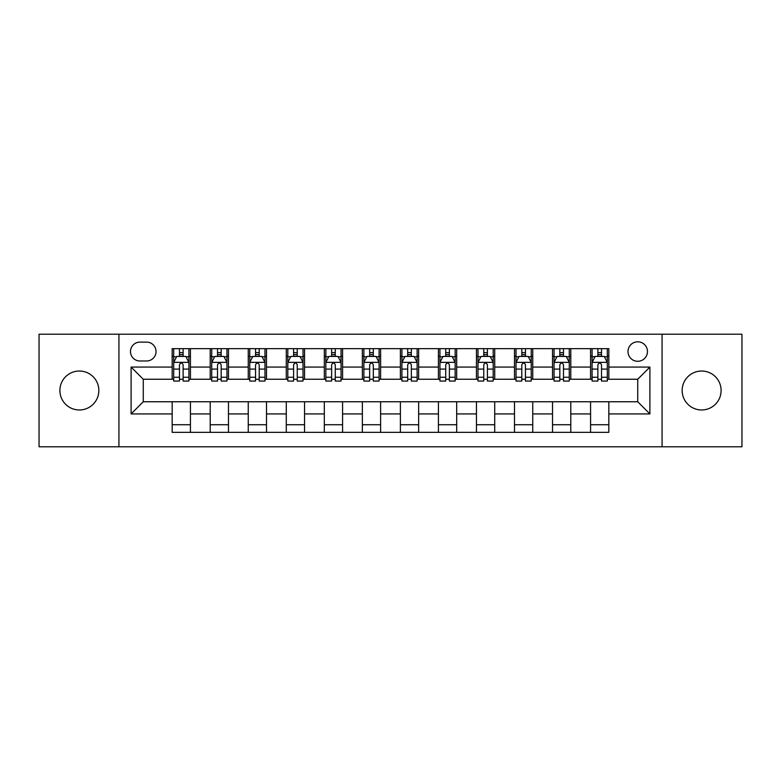 <?xml version="1.0" encoding="UTF-8"?>
<svg xmlns="http://www.w3.org/2000/svg" width="781" height="781" viewBox="0 0 781 781"><rect width="100%" height="100%" fill="white"/><g stroke="black" fill="none" stroke-linecap="round" stroke-linejoin="round"><path stroke-width="1.17" d="M701.631 371.024A19.476 19.476 0 0 0 682.155 390.5A19.476 19.476 0 0 0 701.631 409.976A19.476 19.476 0 0 0 721.107 390.5A19.476 19.476 0 0 0 701.631 371.024M79.369 371.024A19.476 19.476 0 0 0 59.893 390.5A19.476 19.476 0 0 0 79.369 409.976A19.476 19.476 0 0 0 98.845 390.5A19.476 19.476 0 0 0 79.369 371.024M637.735 341.814A9.733 9.733 0 0 0 627.992 351.548A9.733 9.733 0 0 0 637.735 361.291A9.733 9.733 0 0 0 647.469 351.548A9.733 9.733 0 0 0 637.735 341.814M662.073 446.791L741.95 446.791L741.95 334.209L662.073 334.209L662.073 446.791L118.927 446.791L118.927 334.209L39.05 334.209L39.05 446.791L118.927 446.791M139.916 360.988L146.613 360.988A9.431 9.431 0 0 0 156.044 351.548A9.431 9.431 0 0 0 146.613 342.117L139.916 342.117A9.431 9.431 0 0 0 130.486 351.548A9.431 9.431 0 0 0 139.916 360.988M662.073 334.209L118.927 334.209M172.171 413.93L131.101 413.93L131.101 367.07L172.171 367.07L172.171 379.244L143.265 379.244L143.265 401.756L172.171 401.756L172.171 432.342L608.829 432.342L608.829 401.756L637.735 401.756L637.735 379.244L608.829 379.244L608.829 367.07L649.899 367.07L649.899 413.93L608.829 413.93M608.829 367.07L608.829 348.658L172.171 348.658L172.171 367.07M590.573 348.658L590.573 379.244L592.086 379.244M597.875 379.244L601.526 379.244M607.306 379.244L608.829 379.244M590.573 379.244L569.271 379.244M552.528 348.658L552.528 379.244L554.051 379.244M559.831 379.244L563.482 379.244M552.528 379.244L531.236 379.244M514.494 348.658L514.494 379.244L516.016 379.244M521.796 379.244L525.447 379.244M514.494 379.244L493.192 379.244M476.459 348.658L476.459 379.244L477.982 379.244M483.761 379.244L487.412 379.244M476.459 379.244L455.157 379.244M438.424 348.658L438.424 379.244L439.947 379.244M445.726 379.244L449.378 379.244M438.424 379.244L417.122 379.244M400.389 348.658L400.389 379.244L401.912 379.244M407.692 379.244L411.343 379.244M400.389 379.244L379.088 379.244M362.355 348.658L362.355 379.244L363.878 379.244M369.657 379.244L373.308 379.244M362.355 379.244L341.053 379.244M324.32 348.658L324.32 379.244L325.843 379.244M331.622 379.244L335.274 379.244M324.32 379.244L303.018 379.244M286.285 348.658L286.285 379.244L287.808 379.244M293.588 379.244L297.239 379.244M286.285 379.244L264.984 379.244M248.251 348.658L248.251 379.244L249.764 379.244M255.553 379.244L259.204 379.244M248.251 379.244L226.949 379.244M210.206 348.658L210.206 379.244L211.729 379.244M217.518 379.244L221.169 379.244M210.206 379.244L188.914 379.244M172.171 379.244L173.694 379.244M179.474 379.244L183.125 379.244M172.171 401.756L190.427 401.756L190.427 432.342M608.829 401.756L190.427 401.756M190.427 348.658L190.427 379.244M172.171 356.273L173.694 356.273M179.474 356.273L183.125 356.273M188.914 356.273L190.427 356.273M172.171 424.727L190.427 424.727M210.206 401.756L210.206 432.342M228.472 348.658L228.472 379.244M210.206 356.273L211.729 356.273M217.518 356.273L221.169 356.273M226.949 356.273L228.472 356.273M228.472 401.756L228.472 432.342M210.206 424.727L228.472 424.727M248.251 401.756L248.251 432.342M266.506 401.756L266.506 432.342M248.251 424.727L266.506 424.727M266.506 348.658L266.506 379.244M248.251 356.273L249.764 356.273M255.553 356.273L259.204 356.273M264.984 356.273L266.506 356.273M286.285 401.756L286.285 432.342M304.541 401.756L304.541 432.342M286.285 424.727L304.541 424.727M304.541 348.658L304.541 379.244M286.285 356.273L287.808 356.273M293.588 356.273L297.239 356.273M303.018 356.273L304.541 356.273M324.32 401.756L324.32 432.342M342.576 401.756L342.576 432.342M324.32 424.727L342.576 424.727M342.576 348.658L342.576 379.244M324.32 356.273L325.843 356.273M331.622 356.273L335.274 356.273M341.053 356.273L342.576 356.273M362.355 401.756L362.355 432.342M380.611 401.756L380.611 432.342M362.355 424.727L380.611 424.727M380.611 348.658L380.611 379.244M362.355 356.273L363.878 356.273M369.657 356.273L373.308 356.273M379.088 356.273L380.611 356.273M400.389 401.756L400.389 432.342M418.645 401.756L418.645 432.342M400.389 424.727L418.645 424.727M418.645 348.658L418.645 379.244M400.389 356.273L401.912 356.273M407.692 356.273L411.343 356.273M417.122 356.273L418.645 356.273M438.424 401.756L438.424 432.342M456.68 401.756L456.68 432.342M438.424 424.727L456.68 424.727M456.68 348.658L456.68 379.244M438.424 356.273L439.947 356.273M445.726 356.273L449.378 356.273M455.157 356.273L456.68 356.273M476.459 401.756L476.459 432.342M494.715 401.756L494.715 432.342M476.459 424.727L494.715 424.727M494.715 348.658L494.715 379.244M476.459 356.273L477.982 356.273M483.761 356.273L487.412 356.273M493.192 356.273L494.715 356.273M514.494 401.756L514.494 432.342M532.749 401.756L532.749 432.342M514.494 424.727L532.749 424.727M532.749 348.658L532.749 379.244M514.494 356.273L516.016 356.273M521.796 356.273L525.447 356.273M531.236 356.273L532.749 356.273M552.528 401.756L552.528 432.342M570.794 401.756L570.794 432.342M552.528 424.727L570.794 424.727M570.794 348.658L570.794 379.244M552.528 356.273L554.051 356.273M559.831 356.273L563.482 356.273M569.271 356.273L570.794 356.273M590.573 401.756L590.573 432.342M590.573 424.727L608.829 424.727M590.573 356.273L592.086 356.273M597.875 356.273L601.526 356.273M607.306 356.273L608.829 356.273M143.265 379.244L131.101 367.07M143.265 401.756L131.101 413.93M649.899 367.07L637.735 379.244M649.899 413.93L637.735 401.756M183.125 352.612L179.474 352.612M188.914 377.252L183.125 377.252L183.125 381.069L188.914 381.069L188.914 362.501L185.868 356.419L176.74 356.419L173.694 362.501L173.694 381.069L179.474 381.069L179.474 377.252L173.694 377.252M173.694 362.501L173.694 348.658M188.914 362.501L188.914 348.658M179.474 356.419L179.474 348.658M183.125 348.658L183.125 356.419M183.125 377.252L183.125 364.786C181.914 362.443 180.694 362.443 179.474 364.786L179.474 377.252M221.169 352.612L217.518 352.612M226.949 377.252L221.169 377.252L221.169 381.069L226.949 381.069L226.949 362.501L223.903 356.419L214.775 356.419L211.729 362.501L211.729 381.069L217.518 381.069L217.518 377.252L211.729 377.252M211.729 362.501L211.729 348.658M226.949 362.501L226.949 348.658M217.518 356.419L217.518 348.658M221.169 348.658L221.169 356.419M221.169 377.252L221.169 364.786C219.949 362.443 218.729 362.443 217.518 364.786L217.518 377.252M259.204 352.612L255.553 352.612M264.984 377.252L259.204 377.252L259.204 381.069L264.984 381.069L264.984 362.501L261.938 356.419L252.81 356.419L249.764 362.501L249.764 381.069L255.553 381.069L255.553 377.252L249.764 377.252M249.764 362.501L249.764 348.658M264.984 362.501L264.984 348.658M255.553 356.419L255.553 348.658M259.204 348.658L259.204 356.419M259.204 377.252L259.204 364.786C257.984 362.443 256.764 362.443 255.553 364.786L255.553 377.252M297.239 352.612L293.588 352.612M303.018 377.252L297.239 377.252L297.239 381.069L303.018 381.069L303.018 362.501L299.972 356.419L290.844 356.419L287.808 362.501L287.808 381.069L293.588 381.069L293.588 377.252L287.808 377.252M287.808 362.501L287.808 348.658M303.018 362.501L303.018 348.658M293.588 356.419L293.588 348.658M297.239 348.658L297.239 356.419M297.239 377.252L297.239 364.786C296.019 362.443 294.808 362.443 293.588 364.786L293.588 377.252M335.274 352.612L331.622 352.612M341.053 377.252L335.274 377.252L335.274 381.069L341.053 381.069L341.053 362.501L338.007 356.419L328.879 356.419L325.843 362.501L325.843 381.069L331.622 381.069L331.622 377.252L325.843 377.252M325.843 362.501L325.843 348.658M341.053 362.501L341.053 348.658M331.622 356.419L331.622 348.658M335.274 348.658L335.274 356.419M335.274 377.252L335.274 364.786C334.053 362.443 332.843 362.443 331.622 364.786L331.622 377.252M373.308 352.612L369.657 352.612M379.088 377.252L373.308 377.252L373.308 381.069L379.088 381.069L379.088 362.501L376.042 356.419L366.914 356.419L363.878 362.501L363.878 381.069L369.657 381.069L369.657 377.252L363.878 377.252M363.878 362.501L363.878 348.658M379.088 362.501L379.088 348.658M369.657 356.419L369.657 348.658M373.308 348.658L373.308 356.419M373.308 377.252L373.308 364.786C372.088 362.443 370.877 362.443 369.657 364.786L369.657 377.252M411.343 352.612L407.692 352.612M417.122 377.252L411.343 377.252L411.343 381.069L417.122 381.069L417.122 362.501L414.086 356.419L404.958 356.419L401.912 362.501L401.912 381.069L407.692 381.069L407.692 377.252L401.912 377.252M401.912 362.501L401.912 348.658M417.122 362.501L417.122 348.658M407.692 356.419L407.692 348.658M411.343 348.658L411.343 356.419M411.343 377.252L411.343 364.786C410.132 362.443 408.912 362.443 407.692 364.786L407.692 377.252M449.378 352.612L445.726 352.612M455.157 377.252L449.378 377.252L449.378 381.069L455.157 381.069L455.157 362.501L452.121 356.419L442.993 356.419L439.947 362.501L439.947 381.069L445.726 381.069L445.726 377.252L439.947 377.252M439.947 362.501L439.947 348.658M455.157 362.501L455.157 348.658M445.726 356.419L445.726 348.658M449.378 348.658L449.378 356.419M449.378 377.252L449.378 364.786C448.167 362.443 446.947 362.443 445.726 364.786L445.726 377.252M487.412 352.612L483.761 352.612M493.192 377.252L487.412 377.252L487.412 381.069L493.192 381.069L493.192 362.501L490.156 356.419L481.028 356.419L477.982 362.501L477.982 381.069L483.761 381.069L483.761 377.252L477.982 377.252M477.982 362.501L477.982 348.658M493.192 362.501L493.192 348.658M483.761 356.419L483.761 348.658M487.412 348.658L487.412 356.419M487.412 377.252L487.412 364.786C486.202 362.443 484.981 362.443 483.761 364.786L483.761 377.252M525.447 352.612L521.796 352.612M531.236 377.252L525.447 377.252L525.447 381.069L531.236 381.069L531.236 362.501L528.19 356.419L519.062 356.419L516.016 362.501L516.016 381.069L521.796 381.069L521.796 377.252L516.016 377.252M516.016 362.501L516.016 348.658M531.236 362.501L531.236 348.658M521.796 356.419L521.796 348.658M525.447 348.658L525.447 356.419M525.447 377.252L525.447 364.786C524.236 362.443 523.016 362.443 521.796 364.786L521.796 377.252M563.482 352.612L559.831 352.612M569.271 377.252L563.482 377.252L563.482 381.069L569.271 381.069L569.271 362.501L566.225 356.419L557.097 356.419L554.051 362.501L554.051 381.069L559.831 381.069L559.831 377.252L554.051 377.252M554.051 362.501L554.051 348.658M569.271 362.501L569.271 348.658M559.831 356.419L559.831 348.658M563.482 348.658L563.482 356.419M563.482 377.252L563.482 364.786C562.271 362.443 561.051 362.443 559.831 364.786L559.831 377.252M601.526 352.612L597.875 352.612M607.306 377.252L601.526 377.252L601.526 381.069L607.306 381.069L607.306 362.501L604.26 356.419L595.132 356.419L592.086 362.501L592.086 381.069L597.875 381.069L597.875 377.252L592.086 377.252M592.086 362.501L592.086 348.658M607.306 362.501L607.306 348.658M597.875 356.419L597.875 348.658M601.526 348.658L601.526 356.419M601.526 377.252L601.526 364.786C600.306 362.443 599.086 362.443 597.875 364.786L597.875 377.252M210.206 413.93L190.427 413.93M210.206 367.07L190.427 367.07M248.251 367.07L228.472 367.07M248.251 413.93L228.472 413.93M286.285 367.07L266.506 367.07M286.285 413.93L266.506 413.93M324.32 367.07L304.541 367.07M324.32 413.93L304.541 413.93M362.355 367.07L342.576 367.07M362.355 413.93L342.576 413.93M400.389 367.07L380.611 367.07M400.389 413.93L380.611 413.93M438.424 367.07L418.645 367.07M438.424 413.93L418.645 413.93M476.459 367.07L456.68 367.07M476.459 413.93L456.68 413.93M514.494 367.07L494.715 367.07M514.494 413.93L494.715 413.93M552.528 367.07L532.749 367.07M552.528 413.93L532.749 413.93M590.573 367.07L570.794 367.07M590.573 413.93L570.794 413.93M188.836 362.355L173.772 362.355M173.694 356.78L176.555 356.78M186.054 356.78L188.914 356.78M179.474 369.091L173.694 369.091M188.914 369.091L183.125 369.091M183.125 354.554L179.474 354.554M226.871 362.355L211.807 362.355M211.729 356.78L214.59 356.78M224.088 356.78L226.949 356.78M217.518 369.091L211.729 369.091M226.949 369.091L221.169 369.091M221.169 354.554L217.518 354.554M264.905 362.355L249.842 362.355M249.764 356.78L252.624 356.78M262.123 356.78L264.984 356.78M255.553 369.091L249.764 369.091M264.984 369.091L259.204 369.091M259.204 354.554L255.553 354.554M302.94 362.355L287.877 362.355M287.808 356.78L290.669 356.78M300.158 356.78L303.018 356.78M293.588 369.091L287.808 369.091M303.018 369.091L297.239 369.091M297.239 354.554L293.588 354.554M340.975 362.355L325.911 362.355M325.843 356.78L328.703 356.78M338.193 356.78L341.053 356.78M331.622 369.091L325.843 369.091M341.053 369.091L335.274 369.091M335.274 354.554L331.622 354.554M379.01 362.355L363.956 362.355M363.878 356.78L366.738 356.78M376.227 356.78L379.088 356.78M369.657 369.091L363.878 369.091M379.088 369.091L373.308 369.091M373.308 354.554L369.657 354.554M417.044 362.355L401.99 362.355M401.912 356.78L404.773 356.78M414.262 356.78L417.122 356.78M407.692 369.091L401.912 369.091M417.122 369.091L411.343 369.091M411.343 354.554L407.692 354.554M455.089 362.355L440.025 362.355M439.947 356.78L442.807 356.78M452.297 356.78L455.157 356.78M445.726 369.091L439.947 369.091M455.157 369.091L449.378 369.091M449.378 354.554L445.726 354.554M493.123 362.355L478.06 362.355M477.982 356.78L480.842 356.78M490.331 356.78L493.192 356.78M483.761 369.091L477.982 369.091M493.192 369.091L487.412 369.091M487.412 354.554L483.761 354.554M531.158 362.355L516.095 362.355M516.016 356.78L518.877 356.78M528.376 356.78L531.236 356.78M521.796 369.091L516.016 369.091M531.236 369.091L525.447 369.091M525.447 354.554L521.796 354.554M569.193 362.355L554.129 362.355M554.051 356.78L556.912 356.78M566.41 356.78L569.271 356.78M559.831 369.091L554.051 369.091M569.271 369.091L563.482 369.091M563.482 354.554L559.831 354.554M607.227 362.355L592.164 362.355M592.086 356.78L594.946 356.78M604.445 356.78L607.306 356.78M597.875 369.091L592.086 369.091M607.306 369.091L601.526 369.091M601.526 354.554L597.875 354.554"/></g></svg>
